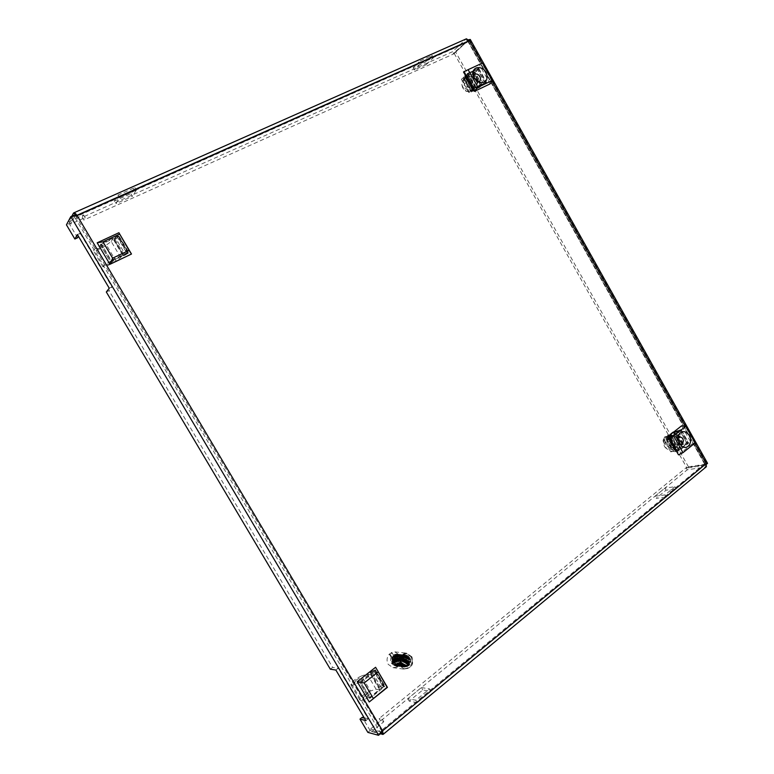 <?xml version="1.0" encoding="UTF-8"?>
<svg xmlns="http://www.w3.org/2000/svg" width="774" height="774" viewBox="0 0 774 774"><rect width="100%" height="100%" fill="white"/><g stroke="black" fill="none" stroke-linecap="round" stroke-linejoin="round"><path stroke-width="0.58" stroke-dasharray="3.87 2.9" d="M118.267 235.78L128.31 252.788L111.108 260.973L100.949 243.829L118.267 235.78L117.648 236.68L100.378 244.71L100.949 243.829M478.69 68.228L486.565 82.286L475.081 87.752L467.138 73.598L478.69 68.228L467.138 73.598M671.358 437.445L681.217 429.676L688.725 443.076L678.924 450.923L671.358 437.445L669.762 437.755L677.308 451.213L678.924 450.923M360.549 682.107L375.167 670.594L384.63 686.615L370.107 698.245L360.549 682.107L359.359 681.894L368.898 698.003L370.107 698.245M382.598 734.458L706.372 466.703M466.422 38.806L73.472 213.111M111.108 260.973L110.498 261.806L128.31 252.788M127.671 253.63L117.648 236.68M100.378 244.71L110.498 261.806M475.081 87.752L486.565 82.286M485.317 83.331L477.461 69.302M465.919 74.672L473.843 88.797M688.725 443.076L687.109 443.376L679.611 430.005L681.217 429.676M679.611 430.005L669.762 437.755M677.308 451.213L687.109 443.376M384.63 686.615L383.401 686.403L373.948 670.419L375.167 670.594M373.948 670.419L359.359 681.894M368.898 698.003L383.401 686.403M383.798 721.765L382.337 719.298L370.388 729.089L371.859 731.565L383.798 721.765L380.595 720.981L687.235 469.828L705.704 466.964L704.514 463.897L706.159 463.645M371.859 731.565L380.305 733.839M417.254 702.676L409.204 701.118L422.768 689.973L430.954 691.356L417.254 702.676L415.802 700.209L407.772 698.68L421.346 687.554L422.768 689.973M676.108 488.849L666.162 497.072L656.168 498.321L666.056 490.194L676.108 488.849L674.918 486.73L664.953 494.934L654.978 496.211L656.168 498.321M382.588 730.84L381.35 730.511L381.408 732.456M379.008 734.913L381.35 730.511L704.514 463.897L705.424 465.155L706.498 464.265M380.818 733.142L381.06 731.856M77.139 215.549L76.616 216.507L74.672 215.888M75.6 215.733L381.35 730.511M71.876 216.12L69.05 221.432L83.592 214.94L82.208 217.397L452.49 51.732L466.045 39.058L467.283 41.283L453.709 53.899L452.49 51.732M114.329 201.095L118.112 194.99L134.811 187.569L130.816 193.732L114.329 201.095L115.868 203.697L119.67 197.641L136.359 190.191L134.811 187.569M420.147 60.827L432.153 55.496L424.945 62.433L413.035 67.744L420.147 60.827L421.424 63.091L433.421 57.74L426.193 64.648L424.945 62.433M469.421 40.838L468.212 41.96L467.39 41.206L75.378 215.704M688.454 466.828L706.933 463.907L469.296 39.464L455.692 52.11L688.454 466.828L686.964 468.047L705.424 465.155L467.477 40.267L468.212 41.96L76.616 216.507M468.705 39.726L453.903 52.903L686.964 468.047M380.595 720.981L379.144 718.533L382.337 719.298M687.235 469.828L686.083 467.777L379.144 718.533M370.388 729.089L381.098 731.923L704.534 464.874L686.083 467.777M409.204 701.118L407.772 698.68M430.954 691.356L429.512 688.908L415.802 700.209M421.346 687.554L429.512 688.908M666.162 497.072L664.953 494.934M666.056 490.194L664.876 488.104L674.918 486.73M654.978 496.211L664.876 488.104M367.863 732.388L370.117 730.53L380.827 733.404L73.617 215.346L69.196 223.609L66.438 224.837M77.603 237.782L69.196 223.609M77.419 234.58L80.186 233.322L78.445 236.322M109.25 288.218L111.969 286.893L80.186 233.322M106.319 291.992L109.008 290.676L111.969 286.893M330.314 669.171L332.636 667.391L109.008 290.676M335.877 670.052L338.219 668.252L332.636 667.391M365.879 720.604L368.172 718.736L338.219 668.252M364.196 717.759L368.172 718.736M370.117 730.53L362.261 717.285M82.208 217.397L83.766 220.029L453.709 53.899M83.592 214.94L85.15 217.581L83.766 220.029M69.05 221.432L70.627 224.083L85.15 217.581M75.136 215.811L70.627 224.083M118.112 194.99L119.67 197.641M130.816 193.732L132.335 196.315L115.868 203.697M136.359 190.191L132.335 196.315M432.153 55.496L433.421 57.74M413.035 67.744L414.293 69.97L421.424 63.091M426.193 64.648L414.293 69.97M455.692 52.11L453.903 52.903M669.181 439.129L667.352 439.487L667.42 444.247L670.855 446.211L674.483 444.586L676.089 447.449L673.196 447.982C675.121 445.302 675.247 442.225 673.564 438.771C671.909 436.081 669.829 434.911 667.323 435.249L669.123 435.036L670.729 437.91L669.181 439.129L667.565 436.246C665.63 438.945 665.505 442.041 667.178 445.534L663.628 439.216L672.935 431.921L674.986 431.495L681.904 444.305L682.591 444.112L675.518 431.505L680.578 429.599L679.766 430.508L673.835 432.627L678.537 431.669L681.159 430.238L688.27 442.922L678.982 450.362L671.813 437.591L681.159 430.238M676.089 447.449C678.005 444.75 678.121 441.664 676.457 438.2L679.978 444.479L670.729 451.852L672.79 451.474L665.679 438.81L663.628 439.216M678.256 436.604L677.269 437.745L677.482 442.331L679.949 444.305M673.196 447.982L670.787 446.792C672.122 444.731 672.171 442.447 670.923 439.922C669.442 437.591 667.643 436.759 665.524 437.416L666.25 435.617M679.166 436.226L669.104 438.219L672.567 440.183L672.635 444.924L674.483 444.586M668.233 446.201L670.845 445.708L667.73 444.005L667.604 439.932L664.992 440.445L665.118 444.499L671.658 449.21L674.551 448.678L672.935 445.805M678.498 454.86L691.898 444.102L681.642 425.797M677.956 432.763L670.032 435.385L675.054 435.046M675.518 431.505L674.831 431.708M665.679 438.81L666.617 438.442L673.603 451.445L675.808 451.735L677.531 450.632L674.735 450.168L679.466 449.307L677.908 450.555L670.748 437.803L672.316 436.575L667.623 437.503L670.381 437.891L668.649 438.993L666.608 438.51M671.813 437.591L670.748 437.803M678.982 450.362L677.908 450.555M673.728 451.184L672.79 451.474M681.904 444.305L679.978 444.479M688.27 442.922L685.648 444.363L680.907 445.243L686.867 443.173L687.67 442.254L682.591 444.112M682.194 447.788L677.124 448.02L685.087 445.476M680.085 430.45L687.186 443.125M695.1 442.922L691.898 444.102M678.537 431.669L685.648 444.363M680.907 445.243L673.835 432.627M686.867 443.173L679.766 430.508M674.56 432.318L681.633 444.934M680.578 429.599L687.67 442.254M672.935 431.921L676.457 438.2C674.841 435.539 672.761 434.359 670.207 434.669L669.123 435.036M682.049 444.092L674.986 431.495M667.565 436.246L664.702 436.826L663.337 439.603L664.963 447.082C666.559 449.055 668.397 449.897 670.458 449.607L673.351 449.084C670.826 449.336 668.775 448.156 667.178 445.534L670.729 451.852M675.808 451.735L668.649 438.993M674.909 450.313L667.788 437.639M670.381 437.891L677.531 450.632M674.735 450.168L667.623 437.503M672.316 436.575L679.466 449.307M673.351 449.084L674.551 448.678M681.188 445.021L674.115 432.414M670.729 437.91L666.54 439.226L665.524 437.416M670.458 449.607L671.658 449.21M664.702 436.826L663.976 438.626L664.992 440.445M674.464 450.391L667.352 437.726M672.635 444.924L669.771 444.982C670.642 441.596 669.587 439.671 666.608 439.216L666.54 439.226M670.787 446.792L669.771 444.982M669.142 438.713L669.22 438.694C672.2 439.158 673.254 441.083 672.393 444.489M663.976 438.626L663.086 440.561L664.334 446.279C665.814 448.059 667.449 448.639 669.249 448.011M356.146 680.143L354.308 682.649C355.131 683.113 356.795 682.465 359.271 680.685L361.1 678.188C360.278 677.724 358.623 678.372 356.146 680.143M365.086 695.236L363.277 697.79C364.138 698.303 365.802 697.664 368.269 695.874L370.059 693.32C369.208 692.817 367.553 693.456 365.086 695.236M370.475 690.998C363.944 693.901 360.413 696.919 359.891 700.044C361.158 701.041 363.993 700.122 368.395 697.297L359.359 682.049C354.956 684.864 352.131 685.812 350.903 684.893C351.493 681.865 355.053 678.885 361.564 675.954L370.475 690.998L376.077 689.237L379.753 689.905L370.088 697.635L368.395 697.297M359.359 682.049L361.032 682.349L370.088 697.635M376.077 689.237L367.147 674.125L361.564 675.954M367.147 674.125L370.756 674.696L361.032 682.349M379.753 689.905L370.756 674.696M375.187 671.193L373.813 670.99L382.753 686.132L384.156 686.383L375.187 671.193L372.739 673.119L381.727 688.328L378.979 687.544L370.049 672.432L372.739 673.119M384.156 686.383L381.727 688.328M373.813 670.99L375.332 669.8L383.914 684.864L374.974 669.742M370.049 672.432L374.51 669.878M370.63 671.822L379.55 686.915L378.979 687.544M383.914 684.864L382.753 686.132M379.55 686.915L383.44 684.99M375.332 669.8L384.272 684.922M100.098 248.028L97.156 248.841L101.626 245.716L104.548 244.913L100.098 248.028M109.579 264.031L106.677 264.901L111.166 261.835L114.059 260.964L109.579 264.031M115.906 260.983C109.773 264.96 105.457 266.924 102.981 266.875C103.106 265.908 105.535 264.137 110.266 261.564L100.688 245.387C95.937 247.951 93.519 249.75 93.441 250.795C95.995 250.969 100.339 249.044 106.464 245.029L115.906 260.983L120.686 257.481L122.553 254.946L111.108 260.393L110.266 261.564M100.688 245.387L101.5 244.158L111.108 260.393M120.686 257.481L111.204 241.449L106.464 245.029M111.204 241.449L113.004 238.798L101.5 244.158M122.553 254.946L113.004 238.798M118.258 236.36L117.561 237.366L127.052 253.427L127.778 252.469L118.258 236.36L115.365 237.705L124.895 253.833L123.685 255.768L114.213 239.737L115.365 237.705M127.778 252.469L124.895 253.833M117.561 237.366L119.36 236.534L128.271 253.117L118.799 237.096L119.186 236.786M114.213 239.737L118.799 237.096M115.007 239.447L124.479 255.468L123.685 255.768M128.658 252.827L127.052 253.427M124.479 255.468L128.271 253.117M119.36 236.534L128.842 252.576M473.436 86.436L472.024 87.636L472.159 83.147L468.096 80.651L469.508 79.432L467.699 80.283L465.996 77.265L463.558 79.374C461.826 81.047 461.372 83.302 462.194 86.156L466.345 91.322L471.105 92.174L473.32 90.306L471.627 87.298L473.436 86.436L475.265 89.339C477.432 87.133 477.664 84.289 475.971 80.815L479.667 87.404L468.851 92.561L471.279 90.645L463.752 77.332L470.979 90.693L474.056 88.168L472.546 90.113L476.174 87.065L474.356 87.936L475.178 87.239L467.651 73.83L478.593 68.741L486.062 82.063L475.178 87.239M465.996 77.265L465.755 77.458C463.655 79.674 463.442 82.499 465.126 85.933L461.401 79.296L472.275 74.217L473.852 72.853L481.264 86.069L479.667 87.404M473.436 75.755L473.852 79.393L476.89 81.831L478.332 81.889M463.8 79.18L462.446 86.969L463.007 88.236L465.619 90.926L471.105 92.174M463.491 81.783L464.555 83.679C463.413 86.765 464.545 88.787 467.951 89.726L469.953 88.023L470.215 88.488L466.142 85.991L466.287 81.493L467.699 80.283M466.354 82.837L468.357 81.115L471.801 83.321L471.763 87.172L469.75 88.875L469.789 85.034L466.354 82.837L465.29 80.931L465.609 78.338L467.815 76.423L469.508 79.432M490.116 83.873L479.348 64.658L463.52 71.982M478.942 85.45L475.507 88.817L482.328 83.834M481.264 86.069L474.181 72.475L478.671 69.283L472.353 73.433L477.771 69.457L485.23 82.76L479.774 86.669L486.111 82.557L481.602 85.701M486.062 82.063L485.23 82.76M478.593 68.741L477.771 69.457M463.81 77.342L461.401 79.296M467.651 73.83L466.838 74.546L468.667 73.694L465.087 76.82L466.538 74.788L464.7 75.784L463.752 77.332M474.839 70.482L468.792 75.213L471.443 72.069M474.356 87.936L466.838 74.546M482.425 63.062L479.348 64.658M476.174 87.065L468.667 73.694M465.087 76.82L472.546 90.113M466.538 74.788L474.056 88.168M472.566 89.978L465.097 76.674M472.217 89.174L464.7 75.784M468.851 92.561L465.126 85.933C467.322 89.32 470.06 90.781 473.32 90.306M462.958 77.932L470.428 91.235M467.815 76.423C471.076 75.978 473.794 77.439 475.971 80.815L472.275 74.217M478.671 69.283L486.111 82.557M473.011 72.988L480.441 86.224M484.988 82.973L477.539 69.67M472.353 73.433L479.774 86.669M483.431 83.611L475.962 70.299M464.758 76.974L472.227 90.268M467.951 89.726L469.015 91.622M471.627 87.298L470.215 88.488M475.13 89.445L473.04 91.197C478.129 87.433 471.821 76.5 465.609 78.338M472.895 91.313L470.815 90.771L469.75 88.875M472.672 73.278L480.093 86.514M466.287 81.493L466.548 81.957L464.555 83.679M469.953 88.023C466.548 87.075 465.406 85.063 466.548 81.957M470.815 90.771C472.421 89.087 472.575 86.94 471.289 84.327C469.712 81.841 467.719 80.719 465.29 80.931M411.923 656.884L407.211 653.691C400.826 654.785 398.726 658.771 400.893 665.669L405.441 668.842C411.932 667.856 414.09 663.869 411.923 656.884M411.071 656.797L406.36 653.604C399.994 654.688 397.884 658.674 400.052 665.563L404.599 668.726C411.081 667.739 413.239 663.763 411.071 656.797M400.526 664.595L401.977 666.201L400.322 664.576L399.597 662.883L400.177 662.138L395.649 664.315L395.988 663.541L395.03 664.537L395.311 663.628L394.469 664.711L394.595 663.647L393.918 664.856L392.757 663.386L398.068 661.344L399.268 661.518L398.968 661.044L400.09 661.47L399.636 660.812C400.98 661.17 401.096 661.828 399.994 662.757L400.526 664.595M399.461 666.462L400.622 665.447L400.68 666.462L400.129 665.301L400.216 666.279L399.539 665.147L399.752 666.066L398.078 664.885L397.41 666.162L398.078 665.108L397.904 666.279L398.494 665.234L398.387 666.366L398.968 665.321L398.987 666.433L399.529 665.388L399.345 666.453L396.356 664.044M399.345 666.453L396.211 664.102M401.977 666.201L403.07 665.611L403.602 667.004L403.09 665.756L403.09 666.975L402.683 665.785L402.577 666.917L402.219 665.746L402.083 666.84L401.735 665.669L401.609 666.743L401.155 665.553L401.135 666.617L400.622 665.427L400.303 666.433L401.87 665.485L401.3 666.308L399.045 663.066M401.3 666.308L398.871 663.134M400.913 666.366L398.329 663.318M400.797 666.385L398.165 663.376M400.419 666.424L397.642 663.57M400.303 666.433L397.701 663.56M399.935 666.462L396.985 663.811M399.819 666.462L396.839 663.869M400.052 662.534L400.603 658.838L399.336 655.907L396.056 654.436L395.088 655.297L394.421 654.765L393.289 655.414L391.363 659.525L392.128 663.589L392.621 663.347L393.434 664.818L396.927 665.398L400.052 662.534C401.445 658.761 400.516 656.323 397.246 655.23C392.012 654.407 390.957 664.527 396.501 665.001L397.846 664.943M407.211 655.336L403.525 655.636L402.877 657.126L402.035 656.768L400.322 660.59C401.28 661.044 401.348 661.702 400.526 662.573L401.164 664.682L404.018 666.646L409.117 665.563L410.82 661.741L410.742 659.729L408.759 656.217L407.908 656.71L407.211 655.336L403.206 655.646L402.345 657.242L402.035 656.768M408.759 656.217L407.056 656.613L406.756 655.259M410.742 659.729L408.275 656.091M410.23 659.467L409.098 660.299L409.523 659.129L408.169 659.622L408.556 658.684L407.23 659.1L407.588 658.239L406.273 658.645L406.408 657.677L405.305 658.229L405.402 657.242L404.212 657.794L404.376 656.816L403.235 657.455L403.331 656.4L402.277 657.145L402.267 656.013L401.329 656.894L401.203 655.655L400.458 656.739L400.139 655.326L400.09 656.826L403.428 657.668L402.77 658.074L404.144 658.006L403.728 658.519L405.083 658.461L404.657 658.955L406.011 658.945L405.605 659.39L406.911 659.448L406.534 659.825L410.82 661.741M409.117 665.563L404.289 662.631L404.657 658.945L401.938 657.687M404.289 662.631L402.838 661.896L403.38 661.654L402.074 661.606L401.783 657.61L401.009 657.252M400.709 657.087L401.261 661.47L402.112 660.841L400.835 662.186L401.532 662.728L401.164 661.77L401.774 662.921L405.199 665.214L404.947 664.431L405.711 665.572L405.595 664.711L406.273 665.94L406.282 664.953L406.805 666.259L407.056 665.108L407.337 666.549L407.821 665.253M408.682 665.292L410.307 661.451M407.608 665.824L407.985 665.301M407.337 666.549L404.076 667.12L407.211 666.482M402.074 661.606L402.693 661.199L401.261 661.47M404.018 666.646L403.167 665.621L402.48 665.979M401.164 664.682L400.226 660.619L401.793 656.797M409.098 660.299C408.749 657.919 407.559 656.536 405.537 656.159C400.235 655.326 399.2 665.601 404.802 666.085L407.908 665.214M408.556 658.684L406.302 655.578L405.895 656.468L407.434 655.859L406.872 656.594L395.572 655.346L396.81 654.156L397.004 655.336L397.942 654.233L398.242 655.385L399.084 654.34L399.423 655.481L400.226 654.465L400.564 655.607L401.387 654.611L401.687 655.762L402.548 654.794L402.79 655.926L403.718 655.007L403.864 656.11L404.879 655.239L404.908 656.294L406.302 655.578M407.588 658.239L405.16 655.307M406.408 657.677L403.718 655.007M406.621 657.794L403.989 655.056M407.395 664.827L409.117 660.599M408.982 660.183L406.747 656.565L405.431 656.149C400.139 655.307 399.094 665.592 404.705 666.075L407.801 665.195M407.347 664.76L409.011 660.609M406.563 656.468L405.276 655.017L402.354 655.704L402.141 657.281L400.98 656.933L399.568 660.822M403.602 667.004L404.28 667.14M405.886 655.133L402.354 655.704M405.615 655.085L405.382 656.217L404.734 654.968L404.173 656.023L403.573 654.823L403.002 655.878L402.132 654.688L401.851 655.762L400.961 654.611L400.738 655.684L400.061 654.562L399.645 655.617L398.891 654.533L398.581 655.568L397.72 654.533L397.565 655.52L396.559 654.552L396.627 655.462L395.166 654.611L395.572 655.346M401.242 654.63L397.875 656.294L398.9 657.126L398.978 656.11L399.916 657.029L400.09 655.946L400.913 656.971L401.222 655.81L401.87 656.962L402.083 655.733M409.523 659.129L407.434 655.859M408.217 664.992L409.698 661.083M400.98 656.933L401.29 657.465L398.658 657.378L399.22 657.91L397.884 657.552L398.204 658.123L396.888 657.813L397.197 658.345L395.901 658.074L396.288 658.529L392.312 659.39L392.534 657.436L393.714 658.258L393.502 657.203L394.711 657.929L394.488 656.981L395.717 657.668L395.756 656.71L396.859 657.436L396.801 656.497L397.875 657.261L397.875 656.294M397.584 661.857L398.078 658.152L397.226 658.335L396.927 662.031M399.161 661.528L400.129 657.716L398.204 658.123L397.681 661.828M401.126 657.503L400.255 657.687L399.268 661.518M403.477 666.995L404.076 667.12M401.425 666.288L402.509 665.534L401.841 666.221M400.729 656.981L399.365 660.89M409.301 659.022L407.163 655.791M408.062 664.905L409.504 660.967M405.382 656.217L401.87 656.962M403.09 665.756L407.056 665.108M401.377 657.436L400.09 661.47M408.169 659.622L406.011 656.487M406.921 664.344L408.266 660.464M405.228 656.188L401.754 656.962M403.041 665.766L406.95 665.098M401.232 657.474L399.984 661.47M408.053 659.554L405.895 656.468M406.853 664.286L408.159 660.435M404.734 654.968L401.222 655.81M403.09 666.975L406.805 666.259M399.935 657.116L398.726 661.112M407.588 664.595L408.866 660.59M404.454 654.93L400.951 655.839M402.964 666.965L406.679 666.182M399.684 657.165L398.533 661.18M408.353 658.568L406.031 655.51M407.443 664.498L408.662 660.464M404.173 656.023L400.913 656.971M402.683 665.785L406.282 664.953M407.23 659.1L405.034 656.313M406.34 663.908L407.414 660.164M404.018 656.004L400.797 656.971M402.635 665.785L406.195 664.924M407.114 659.042L404.908 656.294M406.263 663.86L407.308 660.125M403.573 654.823L400.09 655.946M402.577 666.917L406.273 665.94M398.9 657.329L397.913 661.422M406.96 664.179L408.004 660.077M403.302 654.794L399.829 655.984M402.461 666.898L406.147 665.853M398.658 657.378L397.72 661.499M407.395 658.123L404.879 655.239M406.805 664.073L407.801 659.951M403.002 655.878L399.916 657.029M402.219 665.746L405.595 664.711M399.22 657.91L398.465 661.654M406.273 658.645L403.999 656.129M405.721 663.492L406.553 659.806M402.857 655.859L399.79 657.039M402.161 665.737L405.518 664.673M399.084 657.939L398.368 661.673M406.156 658.587L403.864 656.11M405.634 663.434L406.437 659.758M402.412 654.717L398.978 656.11M402.083 666.84L405.547 665.456M397.884 657.552L397.13 661.731M406.321 663.744L407.134 659.564M402.132 654.688L398.707 656.149M401.967 666.82L405.615 665.495M397.642 657.61L396.946 661.809M406.166 663.628L406.911 659.448M404.338 657.842L401.832 655.781L398.9 657.126M401.735 665.669L404.947 664.431M405.305 658.229L402.925 655.946M405.063 663.076L405.673 659.419M404.212 657.794L401.687 655.762L398.774 657.145M401.667 665.659L404.87 664.392M405.189 658.171L402.79 655.926M404.976 663.028L405.557 659.361M401.609 666.743L405.199 665.214M396.888 657.813L396.375 662.041M405.644 657.349L402.828 654.843M405.663 663.279L406.234 659.061M400.961 654.611L397.623 656.342M401.493 666.714L405.063 665.118M396.646 657.871L396.191 662.118M405.402 657.242L402.548 654.794M405.508 663.163L406.011 658.945M400.738 655.684L397.875 657.261M401.222 665.572L404.318 664.111M404.376 662.679L404.773 659.003M400.593 655.675L397.749 657.281M401.155 665.553L404.241 664.073M397.11 658.364L396.839 662.06M400.061 654.562L396.801 656.497M401.135 666.617L404.638 664.818M395.901 658.074L395.64 662.341M404.628 656.913L401.667 654.659M404.996 662.796L405.315 658.577M399.781 654.552L396.549 656.546M401.029 666.578L404.502 664.721M395.659 658.142L395.466 662.409M404.376 656.816L401.387 654.611M404.831 662.679L405.083 658.461M399.645 655.617L396.859 657.436M400.69 665.447L403.699 663.753M396.288 658.529L396.201 662.263M403.36 657.494L400.709 655.626M403.67 662.292L403.844 658.568M399.51 655.607L396.733 657.455M398.078 663.028L400.622 665.447L403.622 663.715M396.172 658.548L396.114 662.292M403.235 657.455L400.564 655.607M403.583 662.244L403.728 658.519M398.891 654.533L395.756 656.71M400.68 666.462L404.057 664.411M394.933 658.364L394.924 662.621M403.583 656.497L400.506 654.494M404.309 662.312L404.376 658.113M398.6 654.533L395.504 656.758M400.564 666.414L403.912 664.315M394.711 658.442L394.759 662.679M403.331 656.4L400.226 654.465M404.144 662.186L404.144 658.006M398.581 655.568L395.843 657.639M400.129 665.301L403.08 663.376M395.369 658.703L395.504 662.505M402.393 657.184L399.568 655.501M402.935 661.944L402.896 658.132M398.446 655.559L395.717 657.668M400.052 665.282L403.002 663.318M395.262 658.722L395.417 662.534M402.277 657.145L399.423 655.481M402.838 661.896L402.77 658.074M397.72 654.533L394.73 656.923M400.216 666.279L403.457 663.995M393.995 658.664L394.237 662.883M402.528 656.1L399.355 654.369M403.602 661.809L403.428 657.668M397.439 654.533L394.488 656.981M400.11 666.23L403.312 663.899M393.782 658.742L394.072 662.941M402.267 656.013L399.084 654.34M403.428 661.693L403.196 657.571M397.565 655.52L394.837 657.89M399.539 665.147L402.461 662.95M394.479 658.838L394.846 662.757M401.445 656.923L398.397 655.394M402.17 661.635L401.909 657.668M397.439 655.51L394.711 657.929M399.461 665.127L402.383 662.892M394.372 658.848L394.769 662.786M401.329 656.894L398.242 655.385M396.559 654.552L393.734 657.145M399.752 666.066L402.838 663.579M393.095 658.964L393.569 663.115M401.464 655.733L398.213 654.262M402.867 661.315L402.461 657.252M396.288 654.562L393.502 657.203M399.645 666.008L402.683 663.482M392.882 659.042L393.405 663.173M401.203 655.655L397.942 654.233M402.693 661.199L402.228 657.145M396.627 655.462L393.84 658.21M398.891 665.001L401.841 662.476M393.627 658.897L394.247 663.037M400.555 656.749L397.168 655.346M401.377 661.46L400.855 657.165L400.09 656.826M396.52 655.452L393.714 658.258M398.803 664.982L401.764 662.409M393.521 658.897L394.179 663.076M400.458 656.739L397.004 655.336M395.437 654.601L392.766 657.378M399.278 665.834L402.19 663.154M392.215 659.255L392.911 663.337M400.39 655.404L397.081 654.175M402.112 660.841L401.483 656.845M395.166 654.611L392.534 657.436M399.152 665.775L402.035 663.057M392.002 659.322L392.757 663.386M400.139 655.326L396.81 654.156M401.929 660.735L401.251 656.749M397.41 666.162L393.918 664.856M401.377 662.631L398.639 665.524L398.068 664.895M398.078 664.885L401.232 661.876M400.603 658.838L397.139 655.22C391.905 654.398 390.86 664.508 396.394 664.992C398.61 665.108 400.197 664.034 401.164 661.77M393.289 655.414L391.247 659.554L392.079 663.511M398.639 665.524L398.194 664.885L397.043 666.066L395.785 666.017L393.366 664.972L397.043 666.066M396.927 665.398L396.927 666.037M401.532 662.728L398.765 665.582M397.536 666.191L394.053 664.827M392.273 663.541L392.911 663.241L393.502 664.953M399.945 656.749L399.336 655.907M396.056 654.436L395.34 655.326L394.421 654.765M398.078 665.108L394.595 663.647M398.126 665.127L394.692 663.647M397.904 666.279L394.469 664.711M398.02 666.298L394.605 664.673M398.494 665.234L395.311 663.628M398.552 665.243L395.398 663.618M398.387 666.366L395.03 664.537M398.504 666.375L395.175 664.489M399.026 665.33L395.988 663.541M398.862 665.311L396.075 663.531M398.871 666.424L395.611 664.324M398.987 666.433L395.756 664.276M399.461 665.379L396.656 663.415M399.529 665.388L396.733 663.395M399.994 665.417L397.314 663.25M400.061 665.427L397.401 663.231M400.545 665.447L397.991 663.057M401.145 665.456L398.668 662.825M401.222 665.466L398.755 662.786M401.783 665.485L399.374 662.544M401.87 665.485L399.461 662.505M402.509 665.534L400.09 662.186M402.606 665.543L400.177 662.138M391.992 652.714L389.303 654.107C386.768 657.29 386.4 660.706 388.2 664.353L392.96 667.652L397.652 667.014L399.529 665.514L398.716 665.408C401.222 662.225 401.58 658.819 399.781 655.21L394.846 651.882L391.189 652.627L391.992 652.714L399.529 665.514M399.684 665.853C397.372 658.51 399.616 654.262 406.408 653.101L411.439 656.507C413.751 663.937 411.439 668.185 404.531 669.229L399.684 665.853M401.232 664.624L404.821 667.111C409.91 666.327 411.604 663.202 409.901 657.726L406.215 655.22C401.193 656.062 399.529 659.196 401.232 664.624M391.344 663.347L394.875 665.795C399.897 665.03 401.571 661.964 399.906 656.584L396.269 654.127C391.315 654.949 389.68 658.026 391.344 663.347M398.716 665.408L391.189 652.627M389.303 654.107L396.839 666.907M390.106 654.194L397.652 667.014M694.723 443.221L685.213 426.232M491.906 80.989L481.989 63.265M704.514 463.897L468.212 41.96M683.336 443.715L676.263 431.108M666.501 438.771L673.632 451.465M683.132 443.802L676.07 431.195M666.482 438.732L673.603 451.416L666.472 438.761M463.52 77.381L470.989 90.674M482.337 85.256L474.926 72.03M482.154 85.382L474.733 72.146M72.795 216.256L75.523 216.159M706.73 463.491L705.675 463.723M467.38 41.206L75.213 215.743M705.356 464.458L468.106 40.799M381.34 731.846L704.717 464.816M678.556 443.628L681.468 445.93M680.946 444.315L670.855 446.211M667.323 435.249L670.207 434.669M666.617 438.442L673.738 451.116M677.269 437.745L678.972 434.553M669.22 438.694L666.608 439.216M664.334 446.279L664.963 447.082M663.086 440.561L663.337 439.603M670.748 445.727L668.136 446.221M363.277 697.79L354.308 682.649M359.891 700.044L350.903 684.893M370.059 693.32L361.1 678.188M378.941 687.515L370.011 672.403M106.677 264.901L97.156 248.841M102.981 266.875L93.441 250.795M114.059 260.964L104.548 244.913M123.676 255.797L114.204 239.776M463.558 79.374L465.755 77.458M473.214 77.226L473.088 73.704M462.446 86.969L462.194 86.156M474.21 74.633L467.912 80.08M477.732 87.375L481.641 84.463M470.457 73.017L471.608 71.895M473.04 91.197L475.265 89.339M481.031 86.137L473.62 72.92M476.89 81.831L480.219 82.625M465.619 90.926L466.345 91.322M479.541 81.309L473.195 86.669M407.211 653.691L406.36 653.604M405.441 668.842L404.599 668.726M402.877 657.126L402.345 657.242M407.908 656.71L407.056 656.613M410.501 661.664L409.765 661.325M409.33 661.122L408.74 660.851M408.401 660.686L407.734 660.377M407.472 660.261L406.737 659.912M406.534 659.825L405.76 659.458M405.605 659.39L404.783 659.013M408.333 664.953L408.875 665.321M401.29 657.465L402.141 657.281M392.312 659.39L392.863 659.274M393.269 659.187L393.918 659.051M394.237 658.974L394.972 658.819M395.214 658.771L396.007 658.597M396.201 658.558L397.043 658.374M403.07 665.611L398.281 664.895M394.846 651.882L406.408 653.101M394.875 665.795L404.821 667.111M392.96 667.652L404.531 669.229M396.269 654.127L406.215 655.22"/><path stroke-width="1.16" d="M75.6 215.733L73.743 212.879C74.604 212.676 75.726 213.566 77.139 215.549L70.811 216.594L378.534 735.3L382.588 730.84L383.178 734.342L706.372 466.703L706.159 463.645L707.552 463.326L706.933 463.907M383.178 734.342L380.305 733.839M468.705 39.726L470.282 39.474L469.421 40.838L466.422 38.806L73.743 212.879M381.408 732.456L382.598 734.458M380.818 733.142L379.008 734.913M378.534 735.3L367.863 732.388L359.987 719.123L365.879 720.604L335.877 670.052L330.314 669.171L106.319 291.992L109.25 288.218L77.419 234.58L74.865 239.031L66.438 224.837L70.811 216.594L73.617 215.346L74.672 215.888M73.472 213.111L71.876 216.12M74.865 239.031L77.603 237.782L78.445 236.322M359.987 719.123L362.261 717.285L364.196 717.759M689.363 435.481C693.369 442.148 687.399 451 681.468 445.93L679.388 443.425C677.831 440.503 677.695 437.552 678.972 434.553C682.146 430.363 685.609 430.673 689.363 435.481M679.949 444.305L680.946 444.315C683.297 443.308 683.868 441.277 682.658 438.219L679.166 436.226L678.256 436.604M668.126 436.401L678.498 454.86L682.978 452.674L673.583 435.917L668.126 436.401L681.642 425.797L685.803 426.3L695.1 442.922L682.978 452.674M673.583 435.917L685.803 426.3M375.584 667.285L387.445 687.36L369.246 701.97L357.23 681.701L375.584 667.285L387.116 687.264L369.246 701.97M357.23 681.701L364.167 682.958L378.089 671.977M373.281 698.351L364.167 682.958M118.906 232.732L131.483 254.027L109.927 264.321L97.176 242.804L118.906 232.732L129.055 250.379L112.656 258.168L109.927 264.321M131.483 254.027L129.055 250.379M97.176 242.804L102.971 241.827L119.477 234.164M112.656 258.168L102.971 241.827M474.336 77.893L473.088 73.704C472.498 65.993 482.463 65.567 486.043 72.388C488.442 79.354 486.498 82.76 480.219 82.625L474.336 77.893M478.332 81.889L479.541 81.309C480.751 80.09 480.877 78.493 479.919 76.539C478.158 74.052 476.252 73.424 474.21 74.633L473.436 75.755M474.414 91.38L490.116 83.873L492.196 80.515L477.974 87.288L468.096 69.699L463.52 71.982L474.414 91.38L477.974 87.288M468.096 69.699L482.425 63.062L492.196 80.515M481.989 63.265L469.421 40.838L77.139 215.549L382.588 730.84L706.159 463.645L694.723 443.221M685.213 426.232L491.906 80.989M707.552 463.326L470.282 39.474"/></g></svg>
